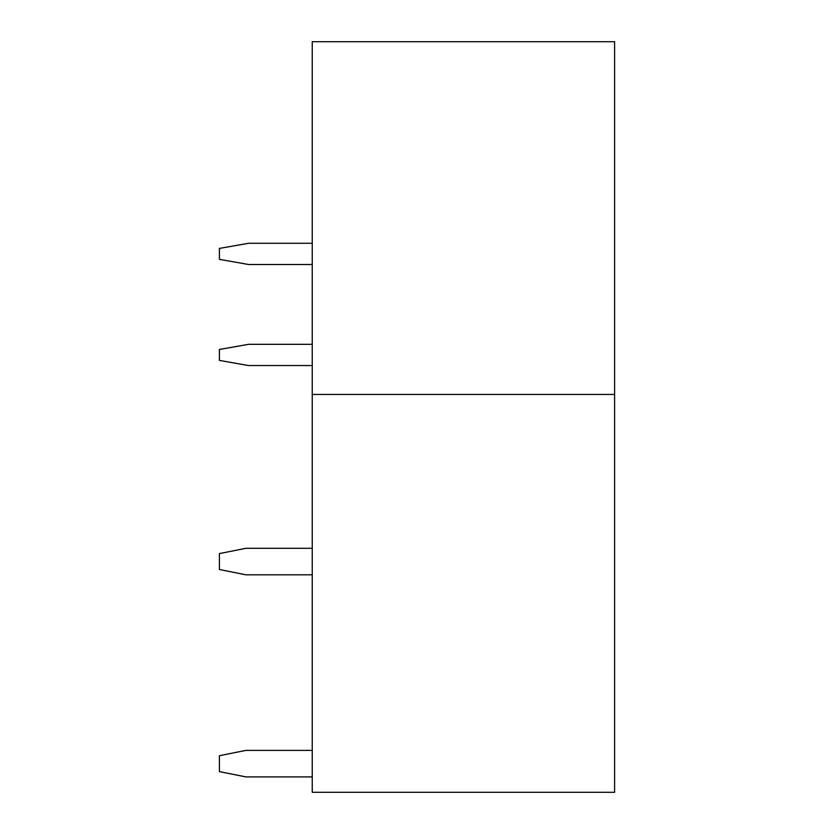 <?xml version="1.0" encoding="UTF-8"?>
<svg xmlns="http://www.w3.org/2000/svg" width="834" height="834" viewBox="0 0 834 834"><rect width="100%" height="100%" fill="white"/><g stroke="black" fill="none" stroke-linecap="round" stroke-linejoin="round"><path stroke-width="1.25" d="M614.595 394.451L614.595 41.7L312.239 41.7L312.239 792.3L614.595 792.3L614.595 394.451L312.239 394.451M312.239 750.391L245.926 750.391L219.405 755.698L219.405 771.617L245.926 776.913L312.239 776.913M312.239 548.292L245.926 548.292L219.405 553.588L219.405 569.507L245.926 574.814L312.239 574.814M312.239 344.327L248.584 344.327L219.405 349.467L219.405 360.403L248.584 365.542L312.239 365.542M312.239 243.278L248.584 243.278L219.405 248.417L219.405 259.353L248.584 264.493L312.239 264.493"/></g></svg>
